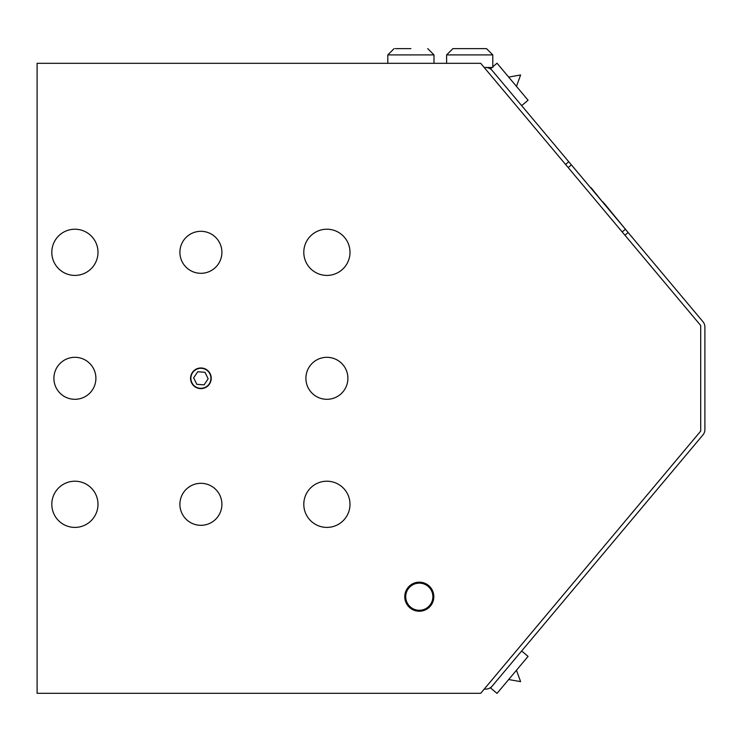 <?xml version="1.0" encoding="UTF-8"?>
<svg xmlns="http://www.w3.org/2000/svg" width="742" height="742" viewBox="0 0 742 742"><rect width="100%" height="100%" fill="white"/><g stroke="black" fill="none" stroke-linecap="round" stroke-linejoin="round"><path stroke-width="1.11" d="M604.155 203.289L628.474 232.932M566.647 159.252L590.836 188.023M591.133 187.772L602.736 202.214M603.033 201.963L604.331 204.115M565.562 164.446L568.762 161.765L490.601 68.626L491.927 67.503M568.762 161.765L571.396 164.9M625.385 229.25L628.149 232.543L624.959 235.233M521.654 650.994L528.081 656.392L512.564 674.895L497.038 693.39L490.601 687.992L702.934 434.942A8.403 8.403 0 0 0 704.9 429.544L704.9 327.064A8.403 8.403 0 0 0 702.934 321.666L628.149 232.543M484.229 689.105L485.75 689.105A8.403 8.403 0 0 0 492.187 686.109L492.094 686.211M492.094 70.407L492.187 70.509A8.403 8.403 0 0 0 485.75 67.513L484.229 67.513M492.799 66.78L497.038 63.218L528.081 100.226L521.654 105.624M516.46 86.369L520.606 74.97L508.66 77.075M488.477 67.967L489.646 68.468L488.477 67.967M485.24 48.61L469.705 48.61M446.601 54.908L492.799 54.908L486.502 48.61L452.898 48.61L446.601 54.908L446.601 63.311M492.799 54.908L492.799 67.503L484.22 67.503M410.901 48.61L395.356 48.61M427.698 48.61L433.996 54.908L433.996 63.311M625.385 527.358L571.396 591.708M568.196 167.581L571.414 164.882L625.413 229.232L622.195 231.931M206.499 369.989A10.026 10.026 0 0 1 206.981 386.276A10.026 10.026 0 0 1 191.408 381.518A10.026 10.026 0 0 1 206.499 369.989M193.643 377.808L197.706 371.77L204.959 372.271L208.159 378.81L204.096 384.848L196.834 384.337L193.643 377.808M200.897 388.632A10.323 10.323 0 0 1 191.955 373.143A10.323 10.323 0 0 1 209.847 373.143A10.323 10.323 0 0 1 200.897 388.632M326.897 275.412A23.104 23.104 0 0 1 306.891 240.76A23.104 23.104 0 0 1 346.904 240.76A23.104 23.104 0 0 1 326.897 275.412M326.897 527.404A23.104 23.104 0 0 1 306.891 492.753A23.104 23.104 0 0 1 346.904 492.753A23.104 23.104 0 0 1 326.897 527.404M74.896 527.404A23.104 23.104 0 0 1 54.899 492.753A23.104 23.104 0 0 1 94.902 492.753A23.104 23.104 0 0 1 74.896 527.404M74.896 275.412A23.104 23.104 0 0 1 54.899 240.76A23.104 23.104 0 0 1 94.902 240.76A23.104 23.104 0 0 1 74.896 275.412M200.897 273.306A20.999 20.999 0 0 1 179.898 252.308A20.999 20.999 0 0 1 200.897 231.309A20.999 20.999 0 0 1 221.904 252.308A20.999 20.999 0 0 1 200.897 273.306M326.897 399.307A20.999 20.999 0 0 1 305.899 378.309A20.999 20.999 0 0 1 326.897 357.31A20.999 20.999 0 0 1 347.896 378.309A20.999 20.999 0 0 1 326.897 399.307M74.896 399.307A20.999 20.999 0 0 1 53.897 378.309A20.999 20.999 0 0 1 74.896 357.31A20.999 20.999 0 0 1 95.904 378.309A20.999 20.999 0 0 1 74.896 399.307M200.897 525.308A20.999 20.999 0 0 1 179.898 504.31A20.999 20.999 0 0 1 200.897 483.311A20.999 20.999 0 0 1 221.904 504.31A20.999 20.999 0 0 1 200.897 525.308M419.304 611.232A14.525 14.525 0 0 1 406.718 589.445A14.525 14.525 0 0 1 431.881 589.445A14.525 14.525 0 0 1 419.304 611.232M700.698 325.497L480.695 63.311L37.1 63.311L37.1 693.306L480.695 693.306L700.698 431.121L700.698 325.497M419.304 610.286A13.579 13.579 0 0 1 407.543 589.918A13.579 13.579 0 0 1 431.056 589.918A13.579 13.579 0 0 1 419.304 610.286M433.996 54.908L387.797 54.908L394.104 48.61M508.66 679.533L520.606 681.638L516.46 670.249M489.646 67.503L489.646 68.468M387.797 54.908L387.797 63.311"/></g></svg>

